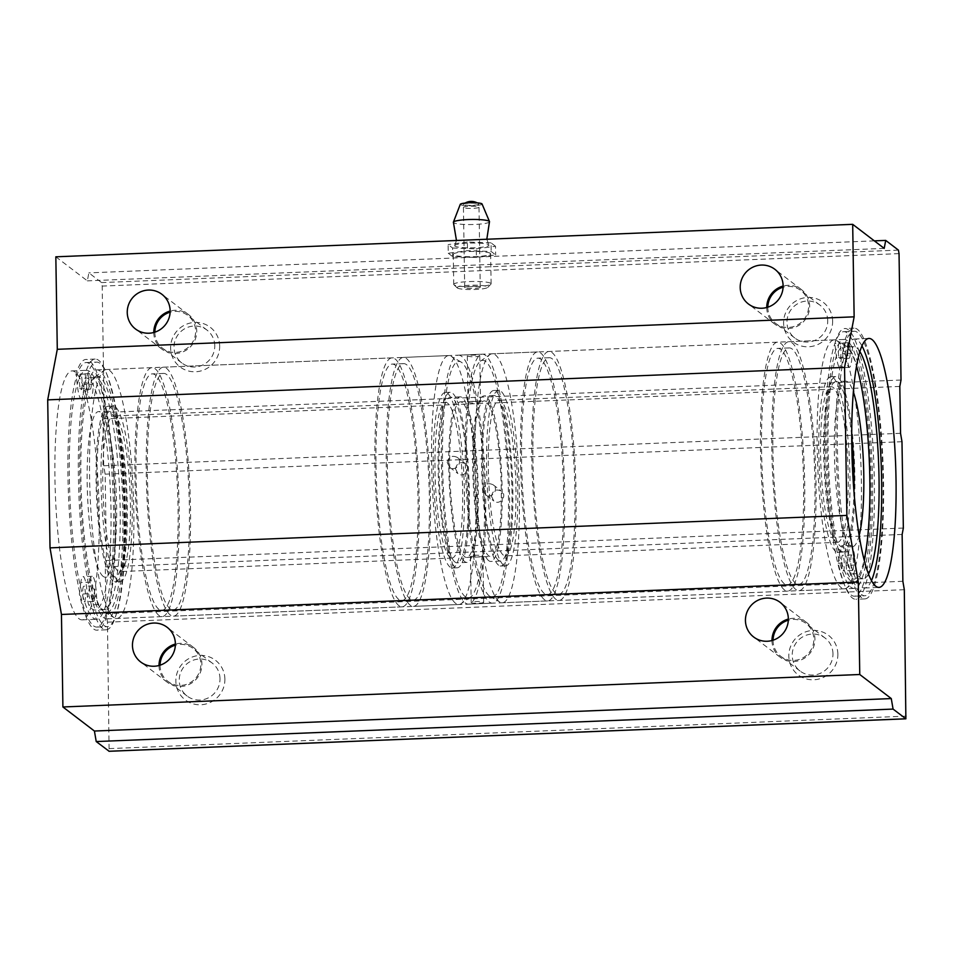 <?xml version="1.0" encoding="UTF-8"?>
<svg xmlns="http://www.w3.org/2000/svg" width="954" height="954" viewBox="0 0 954 954"><rect width="100%" height="100%" fill="white"/><g stroke="black" fill="none" stroke-linecap="round" stroke-linejoin="round"><path stroke-width="0.72" stroke-dasharray="4.77 3.58" d="M463.561 207.638A7.787 1.097 -0.9 0 1 463.429 207.447A7.787 1.097 -0.9 0 1 471.204 206.231A7.787 1.097 -0.9 0 1 479.003 207.209A7.787 1.097 -0.9 0 1 471.92 208.401A7.787 1.097 -0.9 0 1 463.561 207.638M464.813 287.679A7.787 1.097 -0.9 0 1 464.693 287.5A7.787 1.097 -0.9 0 1 472.457 286.283A7.787 1.097 -0.9 0 1 480.256 287.249A7.787 1.097 -0.9 0 1 473.172 288.454A7.787 1.097 -0.9 0 1 464.813 287.679M457.336 287.989A15.383 2.158 -0.9 0 1 457.252 287.917A15.383 2.158 -0.9 0 1 472.445 285.21A15.383 2.158 -0.9 0 1 487.709 287.44A15.383 2.158 -0.9 0 1 472.767 289.527A15.383 2.158 -0.9 0 1 457.336 287.989M454.032 284.852A18.686 2.623 -0.9 0 1 453.937 284.769A18.686 2.623 -0.9 0 1 453.734 284.399A18.686 2.623 -0.9 0 1 472.385 281.478A18.686 2.623 -0.9 0 1 491.107 283.815A18.686 2.623 -0.9 0 1 490.928 284.185A18.686 2.623 -0.9 0 1 472.779 286.725A18.686 2.623 -0.9 0 1 454.032 284.852M490.344 253.323A18.686 2.623 179.1 0 0 470.262 251.486A18.686 2.623 179.1 0 0 453.269 254.36A18.686 2.623 179.1 0 0 453.567 254.825A18.686 2.623 179.1 0 0 473.637 256.662A18.686 2.623 179.1 0 0 490.642 253.776A18.686 2.623 179.1 0 0 490.344 253.323M448.261 253.239L452.733 256.65L476.428 257.485L495.639 254.897L491.167 251.486L467.484 250.663L448.261 253.239L448.13 244.606L452.601 248.016L452.733 256.65M452.601 248.016L476.284 248.851L476.428 257.485M476.284 248.851L495.508 246.263L495.639 254.897M495.508 246.263L491.036 242.853L491.167 251.486M491.036 242.853L467.353 242.03L467.484 250.663M467.353 242.03L448.13 244.606M463.513 204.55A7.787 1.097 -0.9 0 1 463.501 204.168A7.787 1.097 -0.9 0 1 471.157 203.154A7.787 1.097 -0.9 0 1 478.825 203.929A7.787 1.097 -0.9 0 1 472.552 205.301A7.787 1.097 -0.9 0 1 463.513 204.55M482.056 203.989A10.899 1.526 -0.9 0 1 472.457 205.742A10.899 1.526 -0.9 0 1 460.448 204.681A10.899 1.526 -0.9 0 1 460.281 204.323M489.45 221.936A18.066 2.54 -0.9 0 1 472.325 224.524A18.066 2.54 -0.9 0 1 453.675 222.723A18.066 2.54 -0.9 0 1 453.448 222.497M454.951 246.12A17.136 2.409 -0.9 0 1 454.712 245.536A17.136 2.409 -0.9 0 1 471.777 243.031A17.136 2.409 -0.9 0 1 488.913 244.999A17.136 2.409 -0.9 0 1 473.959 247.79A17.136 2.409 -0.9 0 1 454.951 246.12M462.32 402.564A77.87 13.523 87.7 0 0 460.365 401.849A77.87 13.523 87.7 0 0 450.026 480.196A77.87 13.523 87.7 0 0 466.709 557.446A77.87 13.523 87.7 0 0 477.238 484.656A77.87 13.523 87.7 0 0 462.32 402.564M468.152 402.326C472.934 403.494 477.048 403.387 480.506 401.98L480.411 401.825C475.629 401.193 471.514 401.312 468.056 402.183L468.152 402.326M486.23 401.586A77.87 13.523 87.7 0 0 484.274 400.871A77.87 13.523 87.7 0 0 473.935 479.218A77.87 13.523 87.7 0 0 490.606 556.48A77.87 13.523 87.7 0 0 501.148 483.69A77.87 13.523 87.7 0 0 486.23 401.586M483.177 489.962L485.503 494.637C491.441 499.646 499.598 489.247 493.063 484.739C487.709 482.39 484.417 484.131 483.177 489.962M455.535 468.855C456.835 463.084 460.15 461.354 465.469 463.68C471.836 468.068 463.978 478.669 457.908 473.578L455.535 468.855M482.831 555.991L482.927 556.134C483.32 556.874 470.107 557.363 470.477 556.337C473.911 554.93 478.037 554.823 482.831 555.991M461.593 356.307A124.592 21.632 87.7 0 0 458.469 355.162A124.592 21.632 87.7 0 0 441.917 480.53A124.592 21.632 87.7 0 0 468.605 604.132A124.592 21.632 87.7 0 0 485.455 487.673A124.592 21.632 87.7 0 0 461.593 356.307M467.424 356.069C472.206 357.142 476.32 357.034 479.779 355.735L479.683 355.568C474.901 354.84 470.787 354.96 467.329 355.925L467.424 356.069M485.503 355.341A124.592 21.632 87.7 0 0 482.366 354.184A124.592 21.632 87.7 0 0 465.826 479.552A124.592 21.632 87.7 0 0 492.514 603.155A124.592 21.632 87.7 0 0 509.364 486.695A124.592 21.632 87.7 0 0 485.503 355.341M483.559 602.248L483.654 602.391C484.048 603.274 470.835 603.655 471.204 602.582C474.651 601.282 478.765 601.175 483.559 602.248M491.477 496.295L493.814 500.981C499.765 506.002 507.874 495.555 501.375 491.083C496.02 488.734 492.729 490.463 491.477 496.295M447.235 462.523C448.535 456.739 451.838 455.01 457.169 457.336C463.561 461.748 455.642 472.313 449.608 467.245L447.235 462.523M398.963 605.695A124.592 21.632 -92.3 0 1 375.101 474.341A124.592 21.632 -92.3 0 1 391.963 357.869A124.592 21.632 -92.3 0 1 418.651 481.472A124.592 21.632 -92.3 0 1 402.099 606.839A124.592 21.632 -92.3 0 1 398.963 605.695M170.337 615.008A124.592 21.632 -92.3 0 1 146.475 483.654A124.592 21.632 -92.3 0 1 163.325 367.195A124.592 21.632 -92.3 0 1 190.013 490.797A124.592 21.632 -92.3 0 1 173.473 616.153A124.592 21.632 -92.3 0 1 170.337 615.008M455.666 603.381A124.592 21.632 -92.3 0 1 431.804 472.027A124.592 21.632 -92.3 0 1 448.654 355.568A124.592 21.632 -92.3 0 1 451.063 356.224A124.592 21.632 -92.3 0 1 475.342 479.17A124.592 21.632 -92.3 0 1 461.152 603.679A124.592 21.632 -92.3 0 1 458.802 604.526A124.592 21.632 -92.3 0 1 455.666 603.381M410.303 605.23A124.592 21.632 -92.3 0 1 386.442 473.876A124.592 21.632 -92.3 0 1 403.292 357.416A124.592 21.632 -92.3 0 1 429.98 481.019A124.592 21.632 -92.3 0 1 413.44 606.374A124.592 21.632 -92.3 0 1 410.303 605.23M103.724 611.55A118.356 20.547 -92.3 0 1 81.281 493.29A118.356 20.547 -92.3 0 1 94.84 376.937A118.356 20.547 -92.3 0 1 122.422 493.552A118.356 20.547 -92.3 0 1 104.415 612.015A118.356 20.547 -92.3 0 1 103.724 611.55M103.175 576.407A82.855 14.382 -92.3 0 1 87.315 489.044A82.855 14.382 -92.3 0 1 98.512 411.603A82.855 14.382 -92.3 0 1 116.269 493.802A82.855 14.382 -92.3 0 1 105.262 577.17A82.855 14.382 -92.3 0 1 103.175 576.407M464.825 561.667A82.855 14.382 -92.3 0 1 448.952 474.317A82.855 14.382 -92.3 0 1 460.162 396.864A82.855 14.382 -92.3 0 1 477.906 479.063A82.855 14.382 -92.3 0 1 466.911 562.431A82.855 14.382 -92.3 0 1 464.825 561.667M465.373 596.81A118.356 20.547 -92.3 0 1 442.561 465.528A118.356 20.547 -92.3 0 1 461.009 362.019A118.356 20.547 -92.3 0 1 484.072 478.813A118.356 20.547 -92.3 0 1 470.584 597.097A118.356 20.547 -92.3 0 1 465.373 596.81M158.996 615.473A124.592 21.632 -92.3 0 1 135.134 484.119A124.592 21.632 -92.3 0 1 151.984 367.648A124.592 21.632 -92.3 0 1 178.672 491.25A124.592 21.632 -92.3 0 1 162.132 616.618A124.592 21.632 -92.3 0 1 158.996 615.473M113.633 617.321A124.592 21.632 -92.3 0 1 89.998 492.824A124.592 21.632 -92.3 0 1 104.272 370.355A124.592 21.632 -92.3 0 1 106.621 369.496A124.592 21.632 -92.3 0 1 133.31 493.099A124.592 21.632 -92.3 0 1 116.77 618.466A124.592 21.632 -92.3 0 1 114.361 617.81A124.592 21.632 -92.3 0 1 113.633 617.321M455.022 562.061A82.855 14.382 -92.3 0 1 439.15 474.71A82.855 14.382 -92.3 0 1 450.36 397.269A82.855 14.382 -92.3 0 1 468.104 479.457A82.855 14.382 -92.3 0 1 457.097 562.824A82.855 14.382 -92.3 0 1 455.022 562.061M455.094 566.998A87.828 15.252 -92.3 0 1 438.268 474.388A87.828 15.252 -92.3 0 1 450.157 392.285A87.828 15.252 -92.3 0 1 468.963 479.421A87.828 15.252 -92.3 0 1 457.3 567.809A87.828 15.252 -92.3 0 1 455.094 566.998M450.193 567.201A87.828 15.252 -92.3 0 1 433.366 474.591A87.828 15.252 -92.3 0 1 445.244 392.488A87.828 15.252 -92.3 0 1 464.061 479.623A87.828 15.252 -92.3 0 1 452.399 568.012A87.828 15.252 -92.3 0 1 450.193 567.201M450.038 557.327A77.87 13.523 -92.3 0 1 435.119 475.235A77.87 13.523 -92.3 0 1 445.649 402.445A77.87 13.523 -92.3 0 1 462.332 479.695A77.87 13.523 -92.3 0 1 451.993 558.042A77.87 13.523 -92.3 0 1 450.038 557.327M117.807 570.874A77.87 13.523 -92.3 0 1 102.901 488.77A77.87 13.523 -92.3 0 1 113.431 415.98A77.87 13.523 -92.3 0 1 130.114 493.23A77.87 13.523 -92.3 0 1 119.775 571.589A77.87 13.523 -92.3 0 1 117.807 570.874M117.962 580.736A87.828 15.252 -92.3 0 1 101.148 488.126A87.828 15.252 -92.3 0 1 113.025 406.022A87.828 15.252 -92.3 0 1 131.843 493.158A87.828 15.252 -92.3 0 1 120.18 581.546A87.828 15.252 -92.3 0 1 117.962 580.736M113.061 580.938A87.828 15.252 -92.3 0 1 96.235 488.329A87.828 15.252 -92.3 0 1 108.124 406.225A87.828 15.252 -92.3 0 1 126.942 493.361A87.828 15.252 -92.3 0 1 115.267 581.749A87.828 15.252 -92.3 0 1 113.061 580.938M112.989 576.001A82.855 14.382 -92.3 0 1 97.117 488.651A82.855 14.382 -92.3 0 1 108.327 411.198A82.855 14.382 -92.3 0 1 126.071 493.397A82.855 14.382 -92.3 0 1 115.064 576.765A82.855 14.382 -92.3 0 1 112.989 576.001M410.208 599.064A118.356 20.547 -92.3 0 1 387.539 474.269A118.356 20.547 -92.3 0 1 403.554 363.641A118.356 20.547 -92.3 0 1 428.906 481.054A118.356 20.547 -92.3 0 1 413.189 600.149A118.356 20.547 -92.3 0 1 410.208 599.064M398.867 599.529A118.356 20.547 -92.3 0 1 376.198 474.734A118.356 20.547 -92.3 0 1 392.213 364.094A118.356 20.547 -92.3 0 1 417.566 481.52A118.356 20.547 -92.3 0 1 401.849 600.615A118.356 20.547 -92.3 0 1 398.867 599.529M170.241 608.843A118.356 20.547 -92.3 0 1 147.572 484.048A118.356 20.547 -92.3 0 1 163.575 373.419A118.356 20.547 -92.3 0 1 188.928 490.833A118.356 20.547 -92.3 0 1 173.211 609.928A118.356 20.547 -92.3 0 1 170.241 608.843M158.901 609.308A118.356 20.547 -92.3 0 1 136.231 484.513A118.356 20.547 -92.3 0 1 152.235 373.873A118.356 20.547 -92.3 0 1 177.587 491.298A118.356 20.547 -92.3 0 1 161.87 610.393A118.356 20.547 -92.3 0 1 158.901 609.308M784.522 589.977A124.592 21.632 -92.3 0 1 760.66 458.624A124.592 21.632 -92.3 0 1 777.51 342.164A124.592 21.632 -92.3 0 1 804.198 465.767A124.592 21.632 -92.3 0 1 787.658 591.134A124.592 21.632 -92.3 0 1 784.522 589.977M555.884 599.303A124.592 21.632 -92.3 0 1 532.022 467.937A124.592 21.632 -92.3 0 1 548.872 351.477A124.592 21.632 -92.3 0 1 575.56 475.08A124.592 21.632 -92.3 0 1 559.02 600.448A124.592 21.632 -92.3 0 1 555.884 599.303M841.213 587.676A124.592 21.632 -92.3 0 1 817.351 456.31A124.592 21.632 -92.3 0 1 834.213 339.851A124.592 21.632 -92.3 0 1 836.622 340.518A124.592 21.632 -92.3 0 1 860.902 463.453A124.592 21.632 -92.3 0 1 846.699 587.962A124.592 21.632 -92.3 0 1 844.35 588.821A124.592 21.632 -92.3 0 1 841.213 587.676M795.863 589.524A124.592 21.632 -92.3 0 1 772.001 458.158A124.592 21.632 -92.3 0 1 788.851 341.699A124.592 21.632 -92.3 0 1 815.539 465.302A124.592 21.632 -92.3 0 1 798.999 590.669A124.592 21.632 -92.3 0 1 795.863 589.524M489.283 595.845A118.356 20.547 -92.3 0 1 466.828 477.572A118.356 20.547 -92.3 0 1 480.387 361.22A118.356 20.547 -92.3 0 1 507.981 477.835A118.356 20.547 -92.3 0 1 489.962 596.298A118.356 20.547 -92.3 0 1 489.283 595.845M488.734 560.69A82.855 14.382 -92.3 0 1 472.862 473.339A82.855 14.382 -92.3 0 1 484.072 395.886A82.855 14.382 -92.3 0 1 501.816 478.085A82.855 14.382 -92.3 0 1 490.809 561.453A82.855 14.382 -92.3 0 1 488.734 560.69M859.172 535.421A82.855 14.382 -92.3 0 1 852.459 546.714A82.855 14.382 -92.3 0 1 850.372 545.95A82.855 14.382 -92.3 0 1 834.511 458.6A82.855 14.382 -92.3 0 1 845.709 381.159A82.855 14.382 -92.3 0 1 853.329 391.867M850.932 581.105A118.356 20.547 -92.3 0 1 828.108 449.811A118.356 20.547 -92.3 0 1 846.556 346.302A118.356 20.547 -92.3 0 1 869.619 463.095A118.356 20.547 -92.3 0 1 856.143 581.38A118.356 20.547 -92.3 0 1 850.932 581.105M544.543 599.756A124.592 21.632 -92.3 0 1 520.681 468.402A124.592 21.632 -92.3 0 1 537.531 351.943A124.592 21.632 -92.3 0 1 564.219 475.545A124.592 21.632 -92.3 0 1 547.679 600.913A124.592 21.632 -92.3 0 1 544.543 599.756M499.18 601.604A124.592 21.632 -92.3 0 1 475.557 477.119A124.592 21.632 -92.3 0 1 489.819 354.649A124.592 21.632 -92.3 0 1 492.181 353.791A124.592 21.632 -92.3 0 1 518.869 477.394A124.592 21.632 -92.3 0 1 502.317 602.761A124.592 21.632 -92.3 0 1 499.908 602.093A124.592 21.632 -92.3 0 1 499.18 601.604M853.961 491.37A82.855 14.382 -92.3 0 1 842.656 547.119A82.855 14.382 -92.3 0 1 840.569 546.356A82.855 14.382 -92.3 0 1 824.697 459.005A82.855 14.382 -92.3 0 1 835.907 381.552A82.855 14.382 -92.3 0 1 851.707 436.205M840.641 551.293A87.828 15.252 -92.3 0 1 823.827 458.683A87.828 15.252 -92.3 0 1 835.704 376.58A87.828 15.252 -92.3 0 1 854.522 463.716A87.828 15.252 -92.3 0 1 842.859 552.092A87.828 15.252 -92.3 0 1 840.641 551.293M835.74 551.484A87.828 15.252 -92.3 0 1 818.926 458.886A87.828 15.252 -92.3 0 1 830.803 376.77A87.828 15.252 -92.3 0 1 849.62 463.918A87.828 15.252 -92.3 0 1 837.958 552.294A87.828 15.252 -92.3 0 1 835.74 551.484M835.585 541.622A77.87 13.523 -92.3 0 1 820.678 459.518A77.87 13.523 -92.3 0 1 831.208 386.728A77.87 13.523 -92.3 0 1 847.891 463.99A77.87 13.523 -92.3 0 1 837.552 542.337A77.87 13.523 -92.3 0 1 835.585 541.622M503.366 555.156A77.87 13.523 -92.3 0 1 488.448 473.065A77.87 13.523 -92.3 0 1 498.978 400.275A77.87 13.523 -92.3 0 1 515.661 477.525A77.87 13.523 -92.3 0 1 505.322 555.872A77.87 13.523 -92.3 0 1 503.366 555.156M503.521 565.03A87.828 15.252 -92.3 0 1 486.695 472.421A87.828 15.252 -92.3 0 1 498.572 390.317A87.828 15.252 -92.3 0 1 517.39 477.453A87.828 15.252 -92.3 0 1 505.727 565.829A87.828 15.252 -92.3 0 1 503.521 565.03M498.62 565.221A87.828 15.252 -92.3 0 1 481.794 472.612A87.828 15.252 -92.3 0 1 493.671 390.508A87.828 15.252 -92.3 0 1 512.489 477.656A87.828 15.252 -92.3 0 1 500.826 566.032A87.828 15.252 -92.3 0 1 498.62 565.221M498.537 560.296A82.855 14.382 -92.3 0 1 482.664 472.934A82.855 14.382 -92.3 0 1 493.874 395.493A82.855 14.382 -92.3 0 1 511.618 477.692A82.855 14.382 -92.3 0 1 500.623 561.059A82.855 14.382 -92.3 0 1 498.537 560.296M795.767 583.359A118.356 20.547 -92.3 0 1 773.098 458.564A118.356 20.547 -92.3 0 1 789.101 347.924A118.356 20.547 -92.3 0 1 814.454 465.349A118.356 20.547 -92.3 0 1 798.736 584.444A118.356 20.547 -92.3 0 1 795.767 583.359M784.426 583.812A118.356 20.547 -92.3 0 1 761.757 459.029A118.356 20.547 -92.3 0 1 777.76 348.389A118.356 20.547 -92.3 0 1 803.113 465.814A118.356 20.547 -92.3 0 1 787.396 584.909A118.356 20.547 -92.3 0 1 784.426 583.812M555.788 593.138A118.356 20.547 -92.3 0 1 533.119 468.342A118.356 20.547 -92.3 0 1 549.134 357.702A118.356 20.547 -92.3 0 1 574.487 475.128A118.356 20.547 -92.3 0 1 558.77 594.223A118.356 20.547 -92.3 0 1 555.788 593.138M544.448 593.591A118.356 20.547 -92.3 0 1 521.778 468.808A118.356 20.547 -92.3 0 1 537.794 358.167A118.356 20.547 -92.3 0 1 563.146 475.593A118.356 20.547 -92.3 0 1 547.429 594.688A118.356 20.547 -92.3 0 1 544.448 593.591M868.522 573.986A116.173 20.177 87.7 0 1 863.131 578.744A116.173 20.177 87.7 0 1 856.883 573.676A9.349 1.622 87.7 0 1 855.392 565.03A20.284 3.518 87.7 0 0 851.075 545.366A20.284 3.518 87.7 0 0 848.845 551.233L839.651 551.603L838.244 563.23A135.492 23.528 87.7 0 0 855.833 599.267A135.492 23.528 87.7 0 0 873.816 462.928A135.492 23.528 87.7 0 0 844.803 328.51A135.492 23.528 87.7 0 0 834.786 343.488L836.61 357.571A20.284 3.518 87.7 0 0 840.092 367.791A20.284 3.518 87.7 0 0 842.871 353.552A9.349 1.622 87.7 0 1 844.123 346.994A116.173 20.177 87.7 0 1 844.481 346.958A116.173 20.177 87.7 0 1 856.477 366.086M848.845 551.233L847.438 562.848L838.244 563.23M847.438 562.848A135.492 23.528 87.7 0 0 865.028 598.885A135.492 23.528 87.7 0 0 883.01 462.559A135.492 23.528 87.7 0 0 853.997 328.14A135.492 23.528 87.7 0 0 843.98 343.106L834.786 343.488M843.98 343.106L845.804 357.19L836.61 357.571M845.804 357.19A20.284 3.518 87.7 0 0 849.287 367.421A20.284 3.518 87.7 0 0 852.065 353.183L842.871 353.552M859.84 351.537A116.173 20.177 87.7 0 0 853.675 346.588A116.173 20.177 87.7 0 0 853.317 346.624A9.349 1.622 87.7 0 0 852.065 353.183M855.392 565.03L846.198 565.4A9.349 1.622 87.7 0 0 847.689 574.058A116.173 20.177 87.7 0 0 853.937 579.126A116.173 20.177 87.7 0 0 864.169 559.891M846.198 565.4A20.284 3.518 87.7 0 0 841.881 545.736A20.284 3.518 87.7 0 0 839.651 551.603M848.905 358.191A7.787 1.348 87.7 0 0 849.096 358.263A7.787 1.348 87.7 0 0 850.133 350.428A7.787 1.348 87.7 0 0 848.464 342.701A7.787 1.348 87.7 0 0 847.414 349.975A7.787 1.348 87.7 0 0 848.905 358.191M852.232 570.42A7.787 1.348 87.7 0 0 852.435 570.492A7.787 1.348 87.7 0 0 853.472 562.657A7.787 1.348 87.7 0 0 851.803 554.93A7.787 1.348 87.7 0 0 850.741 562.216A7.787 1.348 87.7 0 0 852.232 570.42M839.711 358.561A7.787 1.348 87.7 0 0 839.902 358.632A7.787 1.348 87.7 0 0 840.939 350.798A7.787 1.348 87.7 0 0 839.27 343.07A7.787 1.348 87.7 0 0 838.22 350.356A7.787 1.348 87.7 0 0 839.711 358.561M843.038 570.79A7.787 1.348 87.7 0 0 843.241 570.862A7.787 1.348 87.7 0 0 844.278 563.027A7.787 1.348 87.7 0 0 842.609 555.311A7.787 1.348 87.7 0 0 841.547 562.586A7.787 1.348 87.7 0 0 843.038 570.79M80.804 582.524L79.397 594.151A135.492 23.528 87.7 0 0 96.986 630.189A135.492 23.528 87.7 0 0 114.981 493.85A135.492 23.528 87.7 0 0 85.955 359.431A135.492 23.528 87.7 0 0 75.95 374.409L77.763 388.493A20.284 3.518 87.7 0 0 81.257 398.712A20.284 3.518 87.7 0 0 84.035 384.474A9.349 1.622 87.7 0 1 85.276 377.915A116.173 20.177 87.7 0 1 85.633 377.879A116.173 20.177 87.7 0 1 110.521 493.146A116.173 20.177 87.7 0 1 95.09 610.047A116.173 20.177 87.7 0 1 88.853 604.979A9.349 1.622 87.7 0 1 87.363 596.322A20.284 3.518 87.7 0 0 83.034 576.657A20.284 3.518 87.7 0 0 80.804 582.524L90.01 582.155L88.591 593.77L79.397 594.151M88.591 593.77A135.492 23.528 87.7 0 0 106.18 629.807A135.492 23.528 87.7 0 0 124.175 493.48A135.492 23.528 87.7 0 0 95.15 359.062A135.492 23.528 87.7 0 0 85.144 374.028L75.95 374.409M85.144 374.028L86.957 388.111L77.763 388.493M86.957 388.111A20.284 3.518 87.7 0 0 90.451 398.343A20.284 3.518 87.7 0 0 93.23 384.104L84.035 384.474M90.01 582.155A20.284 3.518 87.7 0 1 92.228 576.288A20.284 3.518 87.7 0 1 96.557 595.952A9.349 1.622 87.7 0 0 98.047 604.597A116.173 20.177 87.7 0 0 104.284 609.666A116.173 20.177 87.7 0 0 119.715 492.765A116.173 20.177 87.7 0 0 94.828 377.51A116.173 20.177 87.7 0 0 94.47 377.546A9.349 1.622 87.7 0 0 93.23 384.104M90.058 389.113A7.787 1.348 87.7 0 0 90.248 389.184A7.787 1.348 87.7 0 0 91.286 381.35A7.787 1.348 87.7 0 0 89.616 373.622A7.787 1.348 87.7 0 0 88.567 380.896A7.787 1.348 87.7 0 0 90.058 389.113M93.397 601.342A7.787 1.348 87.7 0 0 93.587 601.414A7.787 1.348 87.7 0 0 94.625 593.579A7.787 1.348 87.7 0 0 92.955 585.851A7.787 1.348 87.7 0 0 91.906 593.138A7.787 1.348 87.7 0 0 93.397 601.342M80.863 389.482A7.787 1.348 87.7 0 0 81.054 389.554A7.787 1.348 87.7 0 0 82.092 381.719A7.787 1.348 87.7 0 0 80.422 373.992A7.787 1.348 87.7 0 0 79.373 381.278A7.787 1.348 87.7 0 0 80.863 389.482M84.202 601.712A7.787 1.348 87.7 0 0 84.393 601.783A7.787 1.348 87.7 0 0 85.431 593.948A7.787 1.348 87.7 0 0 83.761 586.233A7.787 1.348 87.7 0 0 82.7 593.507A7.787 1.348 87.7 0 0 84.202 601.712M93.409 618.144A124.592 21.632 87.7 0 0 96.545 619.289A124.592 21.632 87.7 0 0 113.085 493.922A124.592 21.632 87.7 0 0 86.397 370.319A124.592 21.632 87.7 0 0 69.547 486.79A124.592 21.632 87.7 0 0 93.409 618.144M79.003 618.729A124.592 21.632 87.7 0 0 82.139 619.873A124.592 21.632 87.7 0 0 98.679 494.518A124.592 21.632 87.7 0 0 71.991 370.915A124.592 21.632 87.7 0 0 55.141 487.375A124.592 21.632 87.7 0 0 79.003 618.729M861.927 345.849A124.592 21.632 87.7 0 0 854.438 339.028A124.592 21.632 87.7 0 0 837.588 455.487A124.592 21.632 87.7 0 0 861.45 586.853A124.592 21.632 87.7 0 0 864.586 587.998A124.592 21.632 87.7 0 0 871.491 580.592M55.833 256.805L87.351 280.858L88.865 272.88L101.589 282.587L102.185 286.093L104.177 412.51L102.96 418.889L103.7 465.767L105.143 474.174L106.502 560.511L105.286 566.903L106.025 613.768L107.468 622.175L109.102 751.251M884.203 248.386L87.351 280.858M874.353 240.861L88.865 272.88M832.627 321.116A24.923 24.291 -52.6 0 0 795.517 301.249A24.923 24.291 -52.6 0 0 796.185 343.977A24.923 24.291 -52.6 0 0 832.627 321.116M219.67 346.087A24.923 24.291 -52.6 0 0 182.548 326.232A24.923 24.291 -52.6 0 0 183.228 368.959A24.923 24.291 -52.6 0 0 219.67 346.087M901.017 380.038L104.177 412.51M899.813 386.43L102.96 418.889M900.54 433.295L103.7 465.767M901.983 441.702L105.143 474.174M903.343 528.039L106.502 560.511M902.138 534.431L105.286 566.903M902.866 581.296L106.025 613.768M904.309 589.703L107.468 622.175M224.894 679.105A24.923 24.291 -52.6 0 0 187.783 659.238A24.923 24.291 -52.6 0 0 188.451 701.965A24.923 24.291 -52.6 0 0 224.894 679.105M837.862 654.122A24.923 24.291 -52.6 0 0 800.74 634.255A24.923 24.291 -52.6 0 0 801.42 676.982A24.923 24.291 -52.6 0 0 837.862 654.122M214.769 345.694A20.702 20.177 -52.6 0 0 178.362 334.282A20.702 20.177 -52.6 0 0 203.464 364.655A20.702 20.177 -52.6 0 0 214.769 345.694M154.87 332.171A20.702 20.177 -52.6 0 0 184.301 350.035A20.702 20.177 -52.6 0 0 170.122 312.173M153.785 332.493A21.799 21.25 -52.6 0 0 184.79 351A21.799 21.25 -52.6 0 0 170.158 311.04M832.961 653.717A20.702 20.177 -52.6 0 0 796.554 642.304A20.702 20.177 -52.6 0 0 821.656 672.689A20.702 20.177 -52.6 0 0 832.961 653.717M773.062 640.194A20.702 20.177 -52.6 0 0 802.493 658.069A20.702 20.177 -52.6 0 0 788.314 620.207M771.977 640.516A21.799 21.25 -52.6 0 0 802.982 659.035A21.799 21.25 -52.6 0 0 788.35 619.074M220.004 678.699A20.702 20.177 -52.6 0 0 183.585 667.287A20.702 20.177 -52.6 0 0 208.699 697.672A20.702 20.177 -52.6 0 0 220.004 678.699M160.093 665.176A20.702 20.177 -52.6 0 0 189.536 683.04A20.702 20.177 -52.6 0 0 175.357 645.178M159.02 665.498A21.799 21.25 -52.6 0 0 190.013 684.006A21.799 21.25 -52.6 0 0 175.381 644.057M827.726 320.711A20.702 20.177 -52.6 0 0 791.319 309.299A20.702 20.177 -52.6 0 0 816.421 339.684A20.702 20.177 -52.6 0 0 827.726 320.711M767.827 307.188A20.702 20.177 -52.6 0 0 797.27 325.064A20.702 20.177 -52.6 0 0 783.091 287.202M766.742 307.51A21.799 21.25 -52.6 0 0 797.747 326.018A21.799 21.25 -52.6 0 0 783.115 286.069M851.147 594.986A132.367 22.991 87.7 0 0 854.474 596.202A132.367 22.991 87.7 0 0 872.051 463A132.367 22.991 87.7 0 0 843.694 331.67A132.367 22.991 87.7 0 0 825.794 455.416A132.367 22.991 87.7 0 0 851.147 594.986M851.028 587.27A124.592 21.632 87.7 0 0 854.164 588.415A124.592 21.632 87.7 0 0 870.704 463.06A124.592 21.632 87.7 0 0 844.016 339.457A124.592 21.632 87.7 0 0 827.166 455.917A124.592 21.632 87.7 0 0 851.028 587.27M861.569 594.557A132.367 22.991 87.7 0 0 864.896 595.773A132.367 22.991 87.7 0 0 882.474 462.571A132.367 22.991 87.7 0 0 854.116 331.253A132.367 22.991 87.7 0 0 836.217 454.986A132.367 22.991 87.7 0 0 861.569 594.557M103.831 617.715A124.592 21.632 87.7 0 0 106.967 618.872A124.592 21.632 87.7 0 0 123.507 493.504A124.592 21.632 87.7 0 0 96.819 369.902A124.592 21.632 87.7 0 0 79.969 486.361A124.592 21.632 87.7 0 0 103.831 617.715M93.528 625.848A132.367 22.991 87.7 0 0 96.855 627.076A132.367 22.991 87.7 0 0 114.432 493.874A132.367 22.991 87.7 0 0 86.075 362.544A132.367 22.991 87.7 0 0 68.175 486.29A132.367 22.991 87.7 0 0 93.528 625.848M103.95 625.43A132.367 22.991 87.7 0 0 107.277 626.647A132.367 22.991 87.7 0 0 124.855 493.445A132.367 22.991 87.7 0 0 96.497 362.115A132.367 22.991 87.7 0 0 78.598 485.86A132.367 22.991 87.7 0 0 103.95 625.43M853.317 346.624L844.123 346.994M856.883 573.676L847.689 574.058M94.47 377.546L85.276 377.915M98.047 604.597L88.853 604.979M96.557 595.952L87.363 596.322M906.3 716.132L109.448 748.604M898.429 250.115L101.589 282.587M899.038 253.621L102.185 286.093M480.256 287.249L479.003 207.209M464.693 287.5L463.429 207.447M487.709 287.44L490.928 284.185M457.252 287.917L453.937 284.769M491.107 283.815L490.642 253.776M453.734 284.399L453.269 254.36M478.825 203.929A12.462 12.462 0 0 0 477.179 202.868M465.123 203.059A12.462 12.462 0 0 0 463.501 204.168M456.465 240.48L454.712 245.536M486.814 239.239L488.913 244.999M466.709 557.446L490.606 556.48M460.365 401.849L484.274 400.871M468.605 604.132L492.514 603.155M458.469 355.162L482.366 354.184M485.503 494.637L493.814 500.981M493.063 484.739L501.375 491.083M449.608 467.245L457.908 473.578M457.169 457.336L465.469 463.68M470.465 556.337L471.193 602.594M482.927 556.134L483.654 602.391M467.317 355.925L468.044 402.183M479.779 355.735L480.506 401.98M391.963 357.869L163.325 367.195M402.099 606.839L173.473 616.153M448.654 355.568L403.292 357.416M458.802 604.526L413.44 606.374M151.984 367.648L106.621 369.496M162.132 616.618L116.77 618.466M460.162 396.864L450.36 397.269M466.911 562.431L457.097 562.824M450.157 392.285L445.244 392.488M457.3 567.809L452.399 568.012M445.649 402.445L113.431 415.98M451.993 558.042L119.775 571.589M113.025 406.022L108.124 406.225M120.18 581.546L115.267 581.749M108.327 411.198L98.512 411.603M115.064 576.765L105.262 577.17M461.009 362.019L451.063 356.224M470.584 597.097L461.152 603.679M104.415 612.015L114.361 617.81M94.84 376.937L104.272 370.355M403.554 363.641L392.213 364.094M413.189 600.149L401.849 600.615M163.575 373.419L152.235 373.873M173.211 609.928L161.87 610.393M777.51 342.164L548.872 351.477M787.658 591.134L559.02 600.448M834.213 339.851L788.851 341.699M844.35 588.821L798.999 590.669M537.531 351.943L492.181 353.791M547.679 600.913L502.317 602.761M845.709 381.159L835.907 381.552M852.459 546.714L842.656 547.119M835.704 376.58L830.803 376.77M842.859 552.092L837.958 552.294M831.208 386.728L498.978 400.275M837.552 542.337L505.322 555.872M498.572 390.317L493.671 390.508M505.727 565.829L500.826 566.032M493.874 395.493L484.072 395.886M500.623 561.059L490.809 561.453M846.556 346.302L836.622 340.518M856.143 581.38L846.699 587.962M489.962 596.298L499.908 602.093M480.387 361.22L489.819 354.649M789.101 347.924L777.76 348.389M798.736 584.444L787.396 584.909M549.134 357.702L537.794 358.167M558.77 594.223L547.429 594.688M853.997 328.14L844.803 328.51M865.028 598.885L855.833 599.267M849.287 367.421L840.092 367.791M853.675 346.588L844.481 346.958M863.131 578.744L853.937 579.126M851.075 545.366L841.881 545.736M851.803 554.93L842.609 555.311M852.435 570.492L843.241 570.862M848.464 342.701L839.27 343.07M849.096 358.263L839.902 358.632M95.15 359.062L85.955 359.431M106.18 629.807L96.986 630.189M90.451 398.343L81.257 398.712M94.828 377.51L85.633 377.879M104.284 609.666L95.09 610.047M92.228 576.288L83.034 576.657M92.955 585.851L83.761 586.233M93.587 601.414L84.393 601.783M89.616 373.622L80.422 373.992M90.248 389.184L81.054 389.554M82.139 619.873L96.545 619.289M71.991 370.915L86.397 370.319M864.586 587.998L878.98 587.402M854.438 339.028L868.844 338.443M206.958 330.06L187.807 315.44M181.832 362.973L162.681 348.353M188.463 314.57L161.93 294.309M162.013 349.224L135.468 328.963M825.15 638.095L805.999 623.475M800.024 671.008L780.873 656.388M806.655 622.592L780.122 602.332M780.205 657.258L753.66 636.998M212.193 663.078L193.03 648.446M187.067 695.991L167.904 681.359M193.698 647.575L167.153 627.315M167.248 682.241L140.703 661.981M819.915 305.089L800.764 290.469M794.801 338.002L775.638 323.382M801.432 289.587L774.886 269.326M774.97 324.253L748.425 303.992M854.474 596.202L864.896 595.773M843.694 331.67L854.116 331.253M106.967 618.872L854.164 588.415M96.819 369.902L844.016 339.457M96.855 627.076L107.277 626.647M86.075 362.544L96.497 362.115"/><path stroke-width="1.43" d="M456.465 240.48L453.448 222.497A18.066 2.54 -0.9 0 1 453.412 222.139L460.281 204.323A10.899 1.526 -0.9 0 1 471.145 202.713A10.899 1.526 -0.9 0 1 482.056 203.989L489.485 221.578A18.066 2.54 -0.9 0 1 489.45 221.936L486.814 239.239M453.412 222.139A18.066 2.54 -0.9 0 1 471.407 219.468A18.066 2.54 -0.9 0 1 489.485 221.578M853.329 391.867A82.855 14.382 -92.3 0 1 863.465 463.346A82.855 14.382 -92.3 0 1 859.172 535.421M851.707 436.205A82.855 14.382 -92.3 0 1 853.961 491.37M868.522 573.986A116.173 20.177 87.7 0 0 878.61 463A116.173 20.177 87.7 0 0 859.84 351.537M864.169 559.891A116.173 20.177 87.7 0 0 856.477 366.086M875.855 586.257A124.592 21.632 87.7 0 0 878.98 587.402A124.592 21.632 87.7 0 0 895.532 462.046A124.592 21.632 87.7 0 0 868.844 338.443A124.592 21.632 87.7 0 0 851.994 454.903A124.592 21.632 87.7 0 0 875.855 586.257M871.491 580.592A124.592 21.632 87.7 0 0 881.126 462.63A124.592 21.632 87.7 0 0 861.927 345.849M109.102 751.251L96.223 741.556L94.422 731.038L62.904 706.974L61.45 614.471L50.025 547.87L47.7 399.869L57.288 349.307L55.833 256.805L852.685 224.333L884.203 248.386L885.717 240.408L874.353 240.861M885.717 240.408L898.429 250.115L899.038 253.621L901.017 380.038L899.813 386.43L900.54 433.295L901.983 441.702L903.343 528.039L902.138 534.431L902.866 581.296L904.309 589.703L905.871 718.815L893.075 709.084L96.223 741.556M893.075 709.084L891.274 698.566L94.422 731.038M891.274 698.566L859.757 674.502L62.904 706.974M175.381 643.771A21.799 21.25 -52.6 0 0 137.03 631.751A21.799 21.25 -52.6 0 0 163.48 663.745A21.799 21.25 -52.6 0 0 175.381 643.771M788.338 618.788A21.799 21.25 -52.6 0 0 749.999 606.78A21.799 21.25 -52.6 0 0 776.437 638.775A21.799 21.25 -52.6 0 0 788.338 618.788M859.757 674.502L858.302 582L61.45 614.471M858.302 582L846.878 515.398L50.025 547.87M846.878 515.398L844.552 367.397L47.7 399.869M844.552 367.397L854.14 316.835L57.288 349.307M783.115 285.783A21.799 21.25 -52.6 0 0 744.764 273.762A21.799 21.25 -52.6 0 0 771.202 305.757A21.799 21.25 -52.6 0 0 783.115 285.783M170.146 310.765A21.799 21.25 -52.6 0 0 131.807 298.745A21.799 21.25 -52.6 0 0 158.245 330.74A21.799 21.25 -52.6 0 0 170.146 310.765M854.14 316.835L852.685 224.333M170.122 312.173A20.702 20.177 -52.6 0 0 154.87 332.171M170.158 311.04A21.799 21.25 -52.6 0 0 153.785 332.493M788.314 620.207A20.702 20.177 -52.6 0 0 773.062 640.194M788.35 619.074A21.799 21.25 -52.6 0 0 771.977 640.516M175.357 645.178A20.702 20.177 -52.6 0 0 160.093 665.176M175.381 644.057A21.799 21.25 -52.6 0 0 159.02 665.498M783.091 287.202A20.702 20.177 -52.6 0 0 767.827 307.188M783.115 286.069A21.799 21.25 -52.6 0 0 766.742 307.51M905.799 718.791L108.947 751.263M477.179 202.868A12.462 12.462 0 0 0 465.123 203.059M905.871 718.815L109.03 751.287"/></g></svg>

